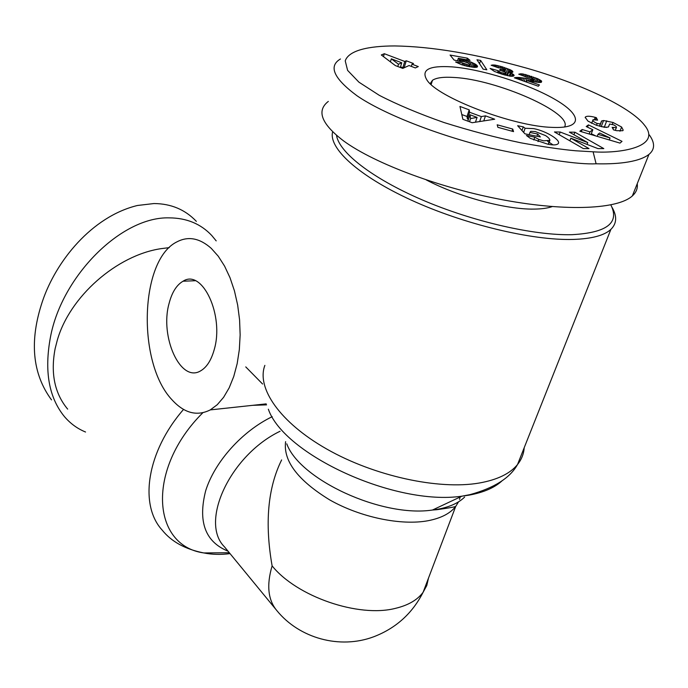 <?xml version="1.0" encoding="UTF-8"?>
<svg xmlns="http://www.w3.org/2000/svg" width="688" height="688" viewBox="0 0 688 688"><rect width="100%" height="100%" fill="white"/><g stroke="black" fill="none" stroke-linecap="round" stroke-linejoin="round"><path stroke-width="1.03" d="M281.633 459.928C267.804 487.844 264.631 523.164 272.113 565.871C266.402 585.17 268.01 600.117 276.954 610.729C299.478 638.352 339.846 649.524 373.765 636.753C395.875 628.273 412.327 613.455 423.111 592.273C417.478 599.91 408.311 605.259 395.609 608.312C358.586 617.979 296.709 596.565 272.113 565.871M332.639 131.804C328.305 147.954 358.061 175.698 410.917 199.95C463.635 224.193 531.97 240.654 573.087 239.433C591.74 238.831 604.339 235.477 610.884 229.388C616.861 223.488 617.205 216.084 611.924 207.165M67.665 409.128C54.601 393.424 50.43 373.231 55.152 348.549L57.242 340.414C69.548 296.648 116.779 255.214 161.018 248.669L169.222 247.637M171.957 399.745C136.903 363.058 139.621 259.462 177.22 241.72C188.435 235.958 199.787 238.186 211.276 248.377L218.259 256.211L224.572 266.093L230.033 277.754L234.445 290.869L237.661 305.059L239.587 319.894L240.146 334.91L239.329 349.642L237.171 363.642L233.748 376.491L229.181 387.817L223.617 397.303L217.245 404.725L210.27 409.902C196.923 416.567 184.152 413.178 171.957 399.745M169.076 303.434C171.948 292.348 176.61 284.944 183.042 281.22C202.298 268.406 224.529 315.629 214.14 349.9C211.164 360.383 206.667 367.366 200.629 370.849C180.54 383.319 159.616 336.759 169.076 303.434M266.566 404.862L252.685 405.335M430.206 83.635L432.485 80.29C436.381 77.684 443.674 76.755 454.372 77.486C496.848 79.559 573.68 113.279 564.478 127.048M591.723 123.169L591.25 123.057M621.599 127.022L623.173 130.058L622.778 130.72L616.663 130.703L613.472 129.834L612.148 127.323L616.319 127.744C616.844 127.039 615.966 126.085 613.705 124.889L609.645 124.021L608.364 127.013L604.692 127.34L596.324 125.242L587.922 121.079L585.196 117.321L585.574 116.848C587.113 115.911 590.278 116.066 595.086 117.321L596.341 117.665L597.597 120.142L593.03 119.695C592.454 120.77 593.847 122.034 597.201 123.479L600.332 123.935L601.682 120.942L603.565 120.52L613.042 122.481L621.599 127.022L619.965 131.219M623.173 130.058L623.001 130.488M549.901 140.318C549.858 139.071 548.422 137.497 545.584 135.605L535.316 131.58L530.749 131.322L529.941 132.466L537.698 134.04L540.372 136.955L524.927 133.825L517.651 125.723L523.267 126.867L525.107 128.269L533.647 128.622C546.461 130.995 562.449 141.057 557.779 143.998C556.171 145.116 552.928 145.202 548.061 144.265L530.31 138.348L526.415 135.484L534.817 137.187L538.824 139.44L543.615 140.842L549.901 140.318L548.439 144.342M525.107 128.269L523.645 132.397M426.259 179.921C458.234 196.725 505.852 209.591 533.871 209.1C541.49 209.04 547.614 208.206 552.232 206.589M451.887 66.865C429.217 65.42 420.858 69.755 426.835 79.86C437.121 97.292 513.497 126.566 552.516 127.392L554.726 127.461C583.734 128.123 581.257 114.148 553.84 98.745C526.75 83.325 481.196 69.11 451.887 66.865M649.291 134.882C655.096 142.915 654.985 149.434 648.939 154.43C637.621 163.09 613.464 164.217 596.109 163.787C578.419 164.724 543.124 159.461 490.243 148.015C437.172 135.08 382.932 113.675 356.96 95.735C333.689 78.449 328.193 66.194 340.457 58.979M328.322 101.411C316.248 110.768 321.348 123.943 343.63 140.937C374.814 163.796 441.73 188.65 504.872 200.199C568.099 211.792 618.151 208.98 632.341 195.942C636.254 192.391 637.879 188.314 637.234 183.713M610.841 204.912C619.845 222.86 606.876 232.785 571.926 234.685C533.983 235.649 472.493 221.536 422.226 199.898C371.881 178.252 339.029 152.306 336.518 135.347M196.347 221.364C185.175 209.608 171.054 203.665 153.966 203.545L137.428 205.488C91.771 216.565 55.926 261.302 42.501 301.172C29.206 340.766 32.216 373.67 51.523 399.891M85.553 432.021C77.46 428.719 70.451 423.619 64.526 416.713C48.831 397.578 44.144 371.03 50.465 337.06C61.8 276.051 121.423 216.41 169.196 217.864C186.637 217.958 200.836 223.849 211.792 235.537L216.195 240.886M593.099 151.799L575.985 150.801C561.864 149.554 543.503 146.897 520.911 142.82C496.229 137.634 470.575 130.866 443.941 122.507C418.708 113.623 397.157 104.559 379.286 95.322L358.921 82.164L347.603 70.382L345.23 60.854C348.816 50.301 368.691 45.967 394.74 45.941C431.806 46.492 476.036 53.965 527.421 68.37C577.309 82.698 630.354 106.253 644.69 125.422C662.277 147.215 619.174 153.759 593.099 151.799L596.109 163.787M498.189 70.701L500.752 72.524L505.568 73.461L505.835 72.644L505.061 72.034L499.66 70.202L500.279 68.963L503.986 69.884L504.863 69.849L504.829 69.187L500.778 67.656L498.637 67.88L491.155 65.222L495.007 65.05L502.102 66.77L511.674 70.511L512.852 71.518L512.749 72.257L508.681 72.137L512.397 73.754L514.099 75.499L512.887 76.23L510.651 76.239L502.808 74.459L494.457 71.457L490.105 68.465L498.189 70.701L497.51 72.704M462.714 63.004L469.242 65.205L470.153 64.775L468.545 63.262L463.918 61.524L460.814 61.55L454.114 60.071L450.09 55.057L467.376 58.17L470.042 60.398L458.32 58.291L459.481 59.701L465.26 60.415L471.246 62.178L475.795 64.431L477.515 66.641L474.703 67.407L467.092 66.229L461.536 64.689L455.594 61.98L462.714 63.004L462.104 64.878M381.307 54.963L384.325 53.716L404.759 61.456L406.264 60.785L413.497 63.52L412.009 64.199L418.287 66.573L415.354 67.931L409.042 65.541L402.755 68.396L395.342 65.584L381.307 54.963M480.637 60.424L486.837 69.789L483.131 69.135L476.956 59.761L480.637 60.424L479.545 63.692M541.671 81.218L541.353 82.285L539.349 82.491L527.008 80.556L539.444 84.925L538.291 86.224L514.34 77.804L518.933 77.452L533.811 79.335L531.016 77.546L526.483 77.065L518.726 74.184L522.51 73.883L537.672 78.699L541.189 80.72L541.671 81.218L541.284 82.302M512.741 129.06L513.549 131.623L497.897 127.332L497.175 124.795L512.741 129.06L511.992 131.193M485.487 115.842L494.689 119.222L472.131 122.722L462.886 119.308L459.954 106.451L469.207 109.856L469.586 112.264L481.359 116.599L485.487 115.842L483.759 120.916M586.202 126.532L588.429 124.889L622.021 141.358L619.983 143.104L579.829 131.236L582.168 129.507L589.977 131.881L592.824 129.714L586.202 126.532M570.834 138.193L589.005 148.599L583.381 148.599L554.451 131.967L560.204 132.036L587.758 142.597L569.389 132.148L574.901 132.208L603.815 148.599L597.958 148.599L570.834 138.193L569.853 140.825M498.594 71.26L498.035 72.894M514.099 75.345L513.927 75.826M513.893 74.897L513.489 76.084M513.403 74.416L512.766 76.248M513.282 74.321L512.612 76.273M512.397 73.754L511.528 76.291M511.218 73.16L510.186 76.179M510.298 72.756L509.172 76.041M508.681 72.137L507.46 75.697M512.852 71.518L512.586 72.309M512.405 71.045L511.924 72.446M511.674 70.511L511.012 72.429M510.634 69.918L509.817 72.309M509.963 69.591L509.068 72.197M507.598 75.293L505.525 74.433M508.888 69.118L506.884 74.975M507.606 68.611L505.611 74.467M506.127 68.078L504.82 71.913M504.459 67.51L504.037 68.74M502.601 66.925L502.231 68.035M502.102 66.77L501.715 67.897M500.382 66.263L499.952 67.536M498.8 65.833L498.164 67.708M497.398 65.489L496.805 67.226M496.125 65.231L495.592 66.796M495.007 65.05L494.543 66.426M494.405 64.973L493.975 66.229M493.348 64.896L493.021 65.885M492.47 64.921L492.238 65.609M505.104 69.634L504.399 71.707M504.863 69.849L504.252 71.638M503.986 69.884L503.496 71.328M502.825 69.703L502.403 70.933M501.311 69.307L500.907 70.511M500.279 68.963L499.841 70.245M505.947 73.203L505.276 75.155M505.568 73.461L505.018 75.087M504.811 73.53L504.347 74.897M504.768 73.53L504.304 74.889M503.53 73.367L503.126 74.545M502.042 72.98L501.664 74.098M500.752 72.524L500.365 73.685M499.557 71.965L499.11 73.272M499.196 71.758L498.731 73.143M463.764 63.631L463.248 65.231M477.532 66.375L477.343 66.942M477.377 65.945L476.973 67.166M477.033 65.472L476.423 67.321M476.492 64.956L475.683 67.407M475.795 64.431L474.806 67.407M474.892 63.864L473.74 67.338M473.843 63.305L472.553 67.2M472.613 62.737L471.203 67.011M471.246 62.178L469.741 66.753M471.039 62.101L470.153 64.775M469.646 61.61L468.992 63.58M468.201 61.155L467.677 62.763M466.756 60.759L466.283 62.187M465.26 60.415L464.821 61.748M463.746 60.114L463.316 61.43M462.8 59.959L462.353 61.318M461.51 59.796L460.96 61.49M460.564 59.727L460.031 61.37M459.481 59.701L459.016 61.146M458.32 58.291L457.503 60.819M467.376 58.17L466.834 59.822M470.033 65.068L469.491 66.71M469.964 65.093L469.44 66.702M469.242 65.205L468.786 66.581M468.029 65.076L467.616 66.34M466.713 64.775L466.301 66.048M465.217 64.285L464.761 65.661M464.959 64.182L464.503 65.592M384.325 53.716L383.457 56.588M412.009 64.199L411.321 66.409M405.137 67.312L402.841 67.699L400.519 66.813M406.264 60.785L404.346 67.011M404.759 61.456L402.841 67.699M398.498 64.225L401.758 62.78L391.317 58.824L398.498 64.225L397.793 66.512M391.317 58.824L390.406 61.851M401.758 62.78L400.321 67.476M541.189 80.72L540.579 82.448M541.069 80.625L540.415 82.457M540.295 80.075L539.444 82.491M539.297 79.49L538.265 82.405M538.059 78.879L536.872 82.233M537.672 78.699L536.442 82.173M536.494 78.2L535.161 81.967M535.135 77.667L533.716 81.717M533.553 77.073L533.062 78.466M531.79 76.437L531.351 77.675M531.351 76.291L530.912 77.52M529.597 75.697L529.141 77.022M528.031 75.198L527.455 76.841M526.621 74.777L525.899 76.85M525.417 74.459L524.738 76.42M525.288 74.433L524.609 76.368M523.809 74.106L523.207 75.852M522.51 73.883L521.986 75.396M521.401 73.788L520.971 75.018M520.825 73.779L520.455 74.829M520.042 73.831L519.784 74.579M533.811 79.335L533.019 81.588M533.406 79.49L532.684 81.528M532.392 79.49L531.738 81.347M531.661 79.421L531.033 81.21M530.534 79.258L529.915 81.012M529.072 79.017L528.461 80.771M527.232 78.699L526.105 81.941M527.06 78.664L525.933 81.881M525.331 78.363L524.308 81.304M523.757 78.097L522.82 80.78M522.312 77.864L521.461 80.307M521.031 77.684L520.266 79.885M519.913 77.555L519.234 79.524M518.933 77.452L518.322 79.206M518.116 77.4L517.582 78.948M517.299 77.374L516.843 78.69M516.353 77.391L516.009 78.389M515.544 77.469L515.312 78.148M527.008 80.556L526.483 82.07M481.359 116.599L479.682 121.552M476.053 122.12L475.546 121.931M468.459 119.316L467.367 118.912L467.006 116.47L461.803 114.552M469.586 112.264L467.367 118.912M469.207 109.856L467.006 116.47M470.575 118.585L477.085 117.381L469.981 114.767L470.575 118.585L469.508 121.759M469.981 114.767L467.849 121.14M477.085 117.381L475.451 122.206M588.429 124.889L587.561 127.194M592.824 129.714L591.001 134.538M589.977 131.881L589.177 133.997M582.168 129.507L581.36 131.692M595.851 135.975L591.31 133.73M610.041 137.97L599.678 132.999L597.992 134.315L610.041 137.97L609.284 139.939M597.992 134.315L597.21 136.379M534.817 137.187L533.811 139.982M553.066 144.901L547.596 141.246M523.267 126.867L521.968 130.531M537.698 134.04L536.898 136.25M529.941 132.466L529.149 134.685M606.739 120.804L604.408 126.919L601.209 126.644L603.565 120.52M606.713 127.435L604.408 126.919M596.341 117.665L595.61 119.609M574.901 132.208L573.955 134.745M587.758 142.597L587.07 144.428M560.204 132.036L559.224 134.71M428.486 578.118L426.784 585.522L423.111 592.273L455.688 506.471L458.526 501.836M285.606 441.644C283.103 460.908 297.801 480.327 329.707 499.901C360.374 517.307 401.061 525.804 428.108 520.713C441.017 518.202 450.21 513.463 455.688 506.471C455.103 506.316 458.38 506.686 436.82 509.705L432.468 510.032C381.763 517.763 299.486 479.433 286.758 443.812M464.632 497.08C458.629 502.971 449.668 507.03 437.749 509.24L432.468 510.032L461.932 496.168L468.855 495.171C483.759 492.47 494.947 487.577 502.412 480.491M524.196 447.716C523.783 453.882 521.556 459.481 517.531 464.512C510.109 473.636 497.347 479.803 479.252 483.028C438.583 490.114 374.1 476.001 326.946 449.161C279.655 422.346 256.297 387.826 264.871 365.371M183.55 409.42C146.819 451.509 138.899 504.829 162.153 530.07C171.407 541.654 185.296 549.282 203.811 552.946C151.489 545.644 146.381 468.769 202.822 412.766M268.354 409.205C283.74 454.493 395.11 506.127 461.932 496.168L469.87 494.663C494.199 487.99 510.083 477.936 517.531 464.512L610.884 229.388M272.207 416.679C242.099 431.23 214.673 461.803 205.669 490.785C197.791 521.753 205.239 541.877 228.012 551.165M230.033 553.616C220.728 554.812 211.99 554.588 203.811 552.946L229.293 552.722M275.768 609.284L224.512 546.891C199.305 522.132 230.17 455.207 280.076 431.256M538.824 139.44L538.033 141.633M534.834 137.204L533.828 139.991M613.042 122.481L612.329 124.339M601.45 121.234L599.558 126.214M600.4 123.857L599.506 126.205M597.201 123.479L596.505 125.302M595.232 117.364L594.441 119.437M609.585 124.098L608.536 126.833M613.421 127.676L612.965 128.871M459.498 499.402L460.16 497.003M183.042 281.22L195.246 280.721M432.485 80.29L431.144 84.504M585.23 117.777L585.574 116.848M549.566 140.713L548.259 144.308M648.939 154.43L632.341 195.942M601.682 120.942L599.669 126.248M600.332 123.935L599.48 126.196M592.807 120.288L591.689 123.281M616.319 127.744L615.313 130.35M245.754 366.902L262.592 384.007M210.27 409.902L266.204 403.873"/></g></svg>
